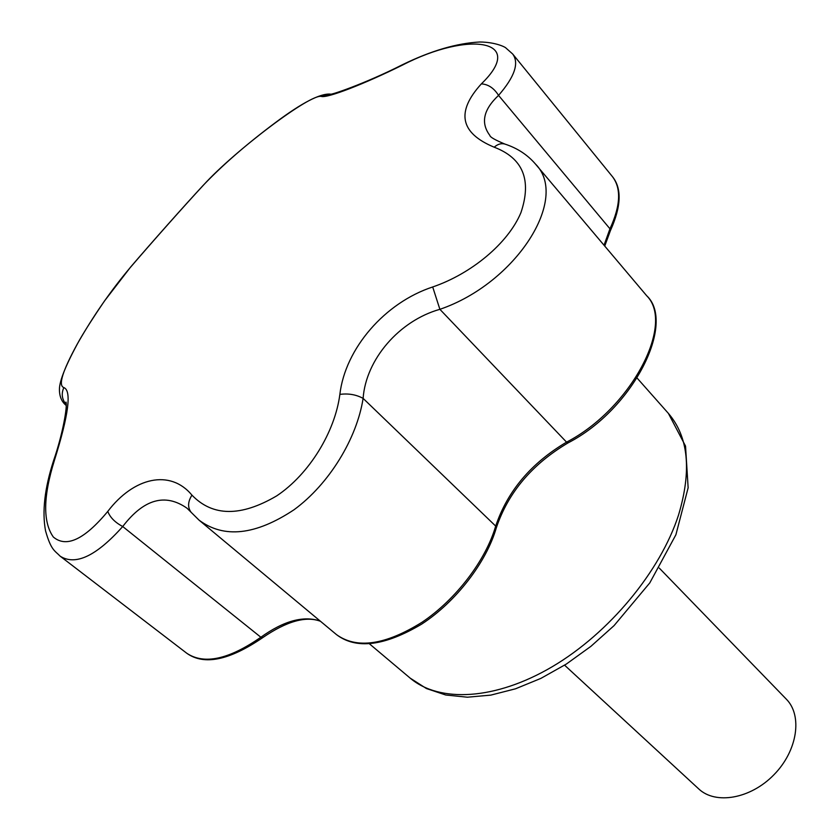 <?xml version="1.0" encoding="UTF-8"?>
<svg xmlns="http://www.w3.org/2000/svg" width="840" height="840" viewBox="0 0 840 840"><rect width="100%" height="100%" fill="white"/><g stroke="black" fill="none" stroke-linecap="round" stroke-linejoin="round"><path stroke-width="1.26" d="M494.183 147.2C497.763 144.091 501.344 143.052 504.913 144.081C517.283 148.124 527.426 154.739 535.353 163.916L535.353 163.916C570.045 198.251 516.169 283.269 439.887 309.32C399.378 320.649 365.894 359.289 363.111 398.381C356.895 438.438 329.343 483.924 294.021 509.765C255.581 535.227 223.934 538.692 199.048 520.139L191.111 512.284C187.52 507.444 187.803 501.732 191.951 495.138C212.667 516.653 240.902 516.905 276.654 495.905C309.32 474.169 335.013 431.792 339.864 394.391C345.251 348.338 385.035 302.6 432.695 286.965C471.261 273.819 508.084 243.38 520.894 212.73C531.951 180.023 523.047 158.183 494.183 147.2C460.11 133.046 455.826 111.93 481.362 83.874C526.964 39.89 469.423 30.492 402.581 65.037C363.3 84.441 327.747 98.049 321.489 96.474C311.178 92.967 234.696 150.685 203.637 184.936C184.842 205.191 151.631 242.582 129.938 267.928C110.544 291.007 92.957 316.439 77.175 344.221C62.465 371.165 58.023 385.613 63.851 387.576C71.778 390.673 68.66 414.866 54.474 460.163C43.155 496.388 42.767 522.008 53.319 537.002C66.287 548.058 84.441 539.532 107.783 511.403C133.644 477.351 170.142 468.804 191.951 495.138M203.637 184.936L203.154 185.399C222.716 164.903 246.845 143.945 275.531 122.525C301.928 102.785 320.219 93.314 330.404 94.111L321.489 96.474M330.309 94.122L329.816 94.154C328.335 96.148 364.781 83.811 402.538 64.669L402.581 65.037M129.938 267.928L104.517 300.93C94.164 316.113 85.806 329.185 79.443 340.147C66.171 364.224 59.493 380.594 59.42 389.277C59.409 396.428 61.656 401.804 66.15 405.405L66.15 405.405M432.695 286.965L439.887 309.32L566.559 442.144C630.788 408.933 675.444 324.041 646.663 295.712C676.043 322.833 633.696 409.048 568.071 442.88C532.109 464.205 508.2 492.492 496.335 527.751L495.684 526.082L363.111 398.381C356.097 394.58 348.348 393.256 339.864 394.391M107.783 511.403C110.061 517.419 115.049 522.448 122.724 526.523C96.359 556.028 75.505 565.919 60.165 556.185L60.165 556.185C54.569 550.41 51.124 550.4 45.549 530.849C41.99 511.697 44.636 488.407 53.477 460.961L54.474 460.163M191.111 512.284L187.047 508.242C165.218 492.944 143.777 499.034 122.724 526.523L260.862 637.245C283.762 620.833 303.534 615.426 320.177 621.044M402.538 64.669C430.983 50.799 456.697 43.239 479.693 42C496.125 42.105 505.901 47.46 505.921 48.017L512.673 54.002C519.361 63.053 514.647 76.85 498.55 95.392C494.004 88.148 488.271 84.305 481.362 83.874M604.034 245.238L609.956 228.795C620.582 205.748 621.411 188.37 612.433 176.631C621.968 188.402 621.296 206.399 610.418 230.612L609.956 228.795L498.55 95.392C483.399 109.62 480.501 122.976 489.867 135.44L489.867 135.44C489.983 137.056 495.002 139.934 504.913 144.081M63.851 387.576C61.121 393.687 61.908 399.368 66.234 404.618M564.585 665.175L698.723 788.907C715.554 804.93 750.655 798.84 773.976 774.711C797.517 750.803 802.736 715.554 786.293 699.132L659.284 568.092M496.335 527.751C486.433 562.244 456.005 601.776 421.669 624.12C384.552 646.128 356.16 649.625 336.494 634.62C356.769 649.236 385.308 645.099 422.1 622.209C456.046 599.403 485.846 560.238 495.684 526.082C507.538 491.022 531.163 463.05 566.559 442.144L568.071 442.88M668.388 413.385L685.534 446.093L688.139 487.788L675.896 534.765L649.793 582.897L614.04 625.643L590.888 646.359L566.255 664.115L540.887 678.384L515.508 688.8L490.802 695.121L467.355 697.2L445.725 694.995L426.457 688.558L410.151 678.111C439.31 702.944 495.317 700.308 552.352 666.655C609.315 633.055 660.419 571.263 678.562 514.952C691.845 470.547 688.453 436.695 668.388 413.385L637.172 378.147M320.471 621.285C305.875 615.762 286.566 621.264 262.521 637.77L260.862 637.245C228.795 659.505 204.109 664.839 186.795 653.268L60.165 556.185M203.154 185.399C184.464 205.538 151.746 242.372 130.273 267.456M336.494 634.62L199.048 520.139M646.663 295.712L535.353 163.916M66.076 402.413L66.003 402.087C67.526 406.487 62.874 433.818 53.477 460.961M612.433 176.631L512.694 54.023M410.151 678.111L369.432 643.818M262.521 637.77C229.247 660.419 204.005 665.585 186.795 653.268M610.418 230.612L604.737 246.067"/></g></svg>

